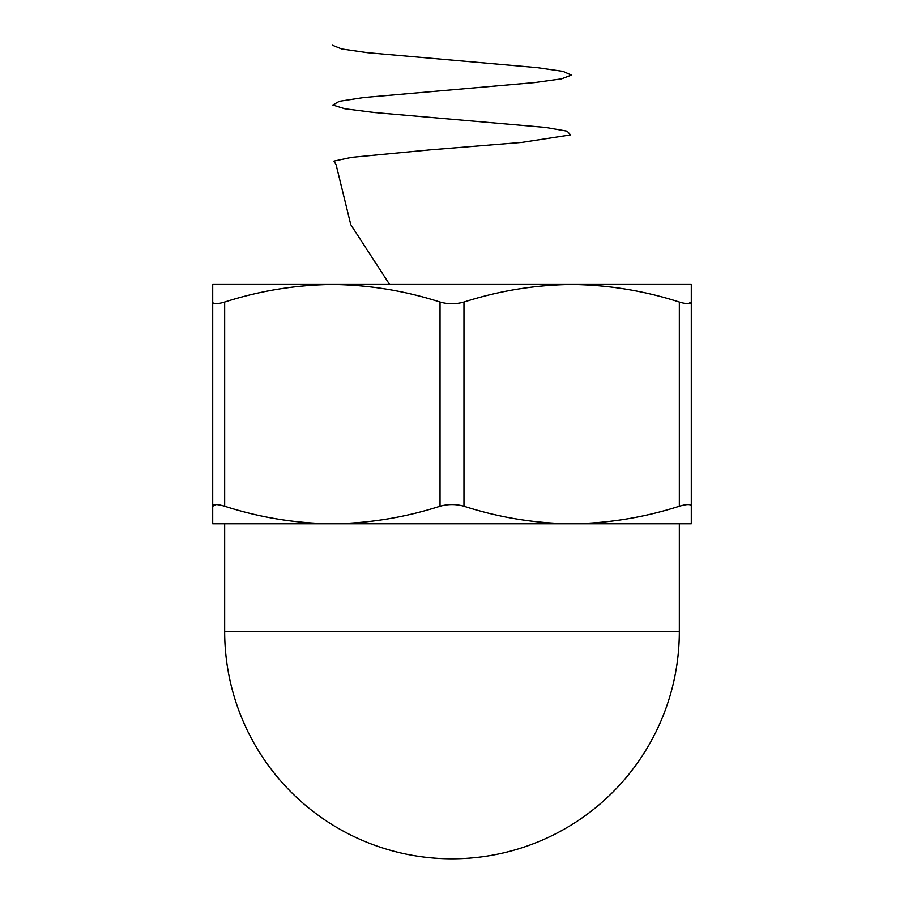 <?xml version="1.0" encoding="UTF-8"?>
<svg xmlns="http://www.w3.org/2000/svg" width="904" height="904" viewBox="0 0 904 904"><rect width="100%" height="100%" fill="white"/><g stroke="black" fill="none" stroke-linecap="round" stroke-linejoin="round"><path stroke-width="1.36" d="M463.967 302.038C499.189 290.76 535.078 284.918 571.644 284.489C608.279 284.896 644.179 290.749 679.333 302.038C686.983 304.286 690.972 304.286 691.289 302.038L691.289 284.489L332.356 284.489C368.99 284.896 404.879 290.749 440.033 302.038C447.988 304.286 455.966 304.286 463.967 302.038L463.967 506.251C456.011 504.003 448.034 504.003 440.033 506.251C404.811 517.517 368.922 523.359 332.356 523.789C295.721 523.382 259.821 517.54 224.667 506.251C217.016 504.003 213.028 504.003 212.711 506.251L212.711 523.789L332.356 523.789L224.667 523.789L224.667 631.467A227.333 227.333 0 0 0 452 858.8A227.333 227.333 0 0 0 679.333 631.467L224.667 631.467M688.147 303.733L691.289 302.038L691.289 506.251C690.995 504.003 687.006 504.003 679.333 506.251C644.111 517.517 608.211 523.359 571.644 523.789C535.01 523.382 499.121 517.54 463.967 506.251M224.667 302.038C259.889 290.76 295.789 284.918 332.356 284.489L212.711 284.489L212.711 302.038C213.005 304.286 216.994 304.286 224.667 302.038L224.667 506.251M215.853 504.556L212.711 506.251L212.711 302.038M679.333 631.467L679.333 523.789L571.644 523.789L691.289 523.789L691.289 506.251M571.644 523.789L332.356 523.789M619.511 284.489L571.644 284.489M332.356 45.2L341.678 48.952L367.544 52.681L537.134 67.63L563.034 71.371L571.441 75.111L561.52 78.851L534.569 82.592L363.645 97.542L339.35 101.282L332.774 105.022L344.842 108.762L374.256 112.503L545.632 127.453L567.147 131.193L570.537 134.933L521.936 142.414L429.818 149.894L351.543 157.364L333.96 161.104L336.13 164.844L350.775 224.667L389.613 284.489M679.333 506.251L679.333 302.038M440.033 506.251L440.033 302.038"/></g></svg>

